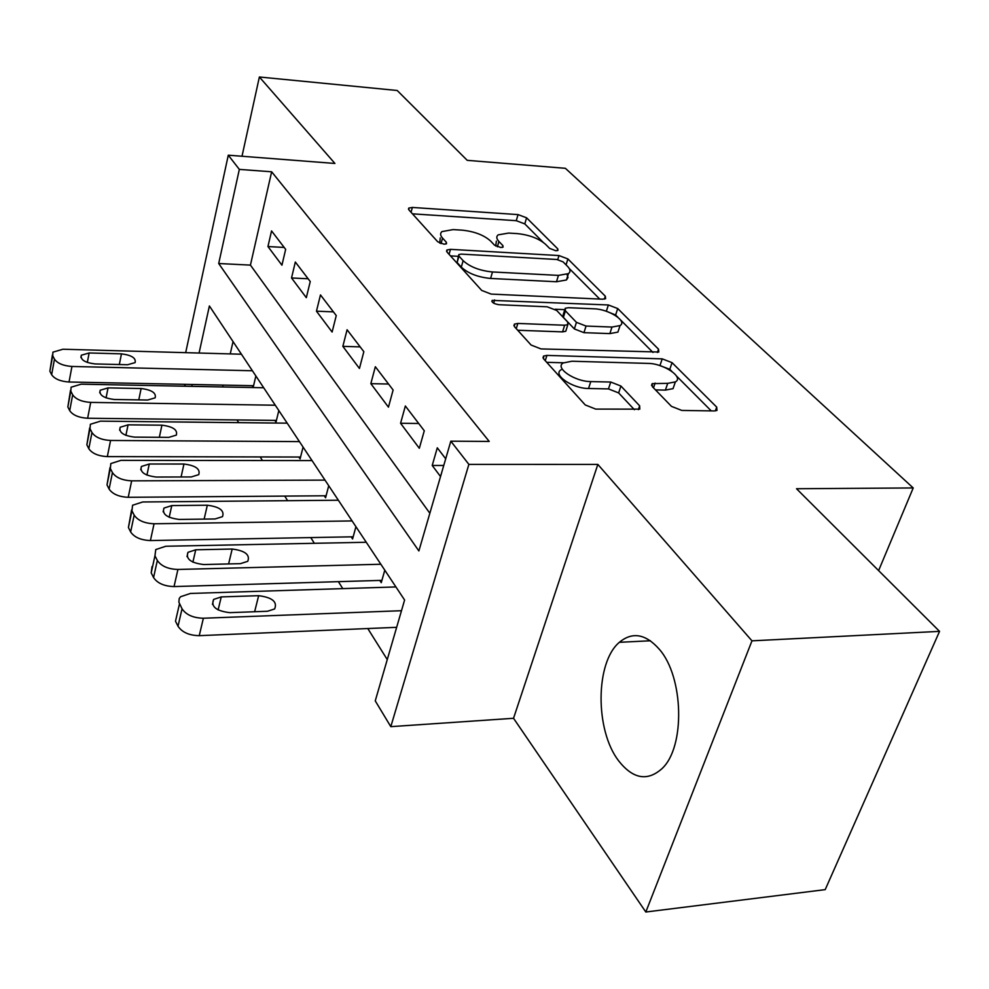<?xml version="1.0" encoding="UTF-8"?>
<svg xmlns="http://www.w3.org/2000/svg" width="989" height="989" viewBox="0 0 989 989"><rect width="100%" height="100%" fill="white"/><g stroke="black" fill="none" stroke-linecap="round" stroke-linejoin="round"><path stroke-width="1.48" d="M555.806 250.736L557.981 250.365L557.771 248.869L526.593 217.815L518.038 214.601L412.351 207.443L408.766 208.073L408.939 209.94L437.719 241.773L444.012 244.196L446.496 243.751L446.373 242.293L442.54 238.077C440.204 235.419 440.006 233.256 441.972 231.587L453.172 229.596L462.222 230.165C474.399 231.451 483.831 235.048 490.532 240.957L494.5 245.136L500.755 247.51L503.067 247.114L502.907 245.631L498.913 241.464C496.391 238.732 496.132 236.532 498.147 234.875L508.63 233.07L517.42 233.614C529.276 234.875 538.634 238.423 545.508 244.258L549.612 248.387L555.806 250.736M659.391 649.353C645.718 633.85 632.379 631.501 619.374 642.306C595.353 662.247 594.884 730.03 618.57 760.751C632.911 778.998 647.399 781.619 662.049 768.589C685.414 747.004 683.77 677.045 659.391 649.353M671.457 406.368L681.792 410.435L714.268 410.942L717 410.423L716.704 407.122L672.063 362.666L662.222 358.859L546.905 355.41L543.554 356.065L543.666 358.958L585.228 404.934L595.712 409.1L639.796 409.137L639.648 405.836L620.919 386.031L610.732 382.038L590.779 381.581C574.72 381.643 554.409 367.747 563.236 362.951L571.951 361.232L648.079 363.408C663.57 363.396 684.314 377.303 675.376 381.902L667.711 383.349L652.171 383.621L652.406 386.736L671.457 406.368M939.55 631.365L825.209 889.63L645.817 912.006L751.974 640.835L939.55 631.365L796.528 488.739L913.218 487.948L565.374 168.303L467.241 160.342L397.207 90.494L259.378 76.994L334.925 163.457L228.286 155.186L239.338 169.391L271.654 171.789L489.221 441.428L450.823 441.181L468.873 464.373L390.803 726.655L375.251 700.867L404.6 600.014L209.396 305.96L199.073 353.036M751.974 640.835L597.838 464.41L468.873 464.373M602.598 299.197L605.614 298.666L605.317 296.206L567.896 258.945L558.983 255.558L450.465 249.352L446.917 249.994L447.077 252.121L481.705 290.432L491.137 294.092L602.598 299.197M617.717 308.556L658.513 349.179L658.81 352.022L540.995 348.919L531.068 345.025L514.54 326.753L514.416 324.108L517.828 323.44L564.645 325.233L567.847 324.627L567.649 321.994L556.683 310.459L547.189 306.8L498.951 304.711C493.783 303.833 491.521 302.387 492.176 300.384L608.371 304.971L617.717 308.556L615.628 314.997L617.94 317.308M259.378 76.994L242.008 156.25M379.776 580.419L381.26 582.669L384.795 570.183M351.206 536.842L352.591 538.956L355.929 526.692M324.268 495.786L325.579 497.776L328.731 485.735M298.851 457.029L300.087 458.908L303.079 447.09M274.831 420.374L275.993 422.167L278.824 410.546M285.66 249.364L271.555 230.907L267.945 246.545L281.939 265.188L285.66 249.364M310.249 281.531L295.328 262.023L291.532 277.971L306.318 297.677L310.249 281.531M336.26 315.578L320.473 294.92L316.455 311.189L332.106 332.044L336.26 315.578M363.841 351.676L347.09 329.757L342.849 346.36L359.44 368.464L363.841 351.676M393.115 390L375.338 366.721L370.838 383.658L388.454 407.147L393.115 390M424.281 430.771L405.354 405.997L400.57 423.28L419.324 448.277L424.281 430.771M271.654 171.789L250.427 265.114L429.856 513.266M445.705 458.809L437.299 447.819L432.218 465.473L440.538 476.55M237.001 419.954L238.695 422.637M260.194 456.943L262.444 460.528M284.745 496.095L287.626 500.681M310.769 537.583L314.341 543.295M338.399 581.656L342.763 588.616M367.797 628.547L387.268 659.589M233.045 341.588L230.239 353.901M223.143 385.104L222.723 386.959M252.071 385.685L253.184 387.379L255.867 375.968M878.615 570.591L913.218 487.948M597.838 464.41L513.538 718.286L645.817 912.006M513.538 718.286L390.803 726.655M185.475 386.229L184.325 384.325M239.338 169.391L218.705 263.519L418.879 550.947L450.823 441.181M185.672 352.665L228.286 155.186M192.175 384.486L191.767 386.353M250.427 265.114L218.705 263.519M267.945 246.545L284.189 247.448M291.532 277.971L308.123 278.762M316.455 311.189L333.417 311.856M342.849 346.36L360.181 346.892M370.838 383.658L388.566 384.029M400.57 423.28L418.706 423.49M432.218 465.473L443.764 465.473M496.354 241.131L495.773 246.063M440.229 237.941L439.746 243.121M543.035 242.194L524.8 223.91L516.27 220.683L412.45 213.834M458.327 256.324L450.477 255.891M599.754 299.074L569.219 268.452M563.062 261.862L556.795 259.477L461.282 254.111L458.822 254.569L458.945 256.077L463.124 260.663C469.998 266.931 479.789 270.702 492.485 271.963L558.439 275.387L568.415 273.632C570.752 271.814 570.455 269.391 567.538 266.35L563.062 261.862M458.562 255.496L457.128 262.542L458.945 256.077M567.043 274.386L568.02 277.513L566.462 279.974L556.486 281.754L490.606 278.453C477.922 277.204 468.156 273.434 461.307 267.154L457.128 262.542M620.35 319.731L652.987 352.455M517.704 330.252L562.568 331.884L565.77 331.266L566.277 329.658M555.113 309.236L564.657 309.644M611.981 327.05L620.041 325.579C627.743 321.252 608.643 309.05 594.043 308.815L568.366 307.703L565.189 308.296L565.411 310.83L576.439 322.34L586.044 326.049L611.981 327.05L609.867 333.602L617.902 332.119L619.25 327.989M564.719 309.817L563.161 314.848L563.371 317.395L565.411 310.83M609.867 333.602L583.955 332.663L574.362 328.941L563.371 317.395M615.628 314.997L606.826 311.448M674.721 383.819L673.052 388.64L665.387 390.111L655.484 389.901M561.072 369.812C552.245 374.658 572.507 388.59 588.542 388.492L590.779 381.581M634.394 409.693L618.644 392.917L608.47 388.912L588.542 388.492M671.877 371.407L669.788 369.305L659.564 365.485M563.47 362.79L546.707 362.32M711.252 410.892L676.501 376.043M252.418 370.764L71.95 366.462C63.296 365.831 57.461 363.396 54.469 359.155L52.701 355.706L52.911 352.158L62.95 349.228L241.427 354.223M253.567 385.71L69.032 382.014C60.416 381.408 54.618 378.972 51.638 374.707L49.883 371.221L52.405 354.964M95.068 363.94L127.643 364.731L135.11 362.604C136.185 358.092 131.636 355.162 121.462 353.852L89.134 352.974L81.321 355.224C80.294 359.749 84.881 362.654 95.068 363.94M275.288 405.218L90.704 402.399C81.84 401.818 75.832 399.284 72.679 394.809L70.812 391.149L71.097 387.206L81.197 384.177L263.692 387.762M276.425 420.399L87.638 418.248C78.799 417.692 72.815 415.157 69.7 410.645L67.845 406.961L70.503 390.383M114.328 399.494L147.658 400.026L155.149 397.838C156.423 392.992 151.75 389.876 141.13 388.516L108.048 387.898L100.198 390.235C98.987 395.081 103.697 398.171 114.328 399.494M299.444 441.613L110.57 440.464C101.484 439.932 95.278 437.299 91.977 432.564L89.999 428.682L90.37 424.281L100.495 421.153L287.193 423.168M300.569 457.029L107.331 456.609C98.27 456.102 92.101 453.469 88.812 448.697L86.859 444.79L89.665 427.891M134.714 437.126L168.835 437.361L176.314 435.123C177.835 429.906 173.038 426.593 161.924 425.183L128.063 424.85L120.201 427.248C118.742 432.465 123.588 435.766 134.714 437.126M325.01 480.122L131.661 480.852C122.327 480.37 115.911 477.625 112.437 472.606L110.335 468.489L110.817 463.569L120.955 460.355L312.042 460.59M326.11 495.773L128.224 497.306C118.927 496.861 112.548 494.104 109.099 489.061L107.01 484.907L109.989 467.673M156.324 477.044L191.285 476.945L198.74 474.646C200.532 469.046 195.612 465.498 183.954 464.026L149.265 464.014L141.415 466.474C139.684 472.087 144.654 475.61 156.324 477.044M352.096 520.931L154.061 523.762C144.468 523.354 137.854 520.486 134.183 515.158L131.945 510.781L132.575 505.243L142.688 501.979L338.349 500.224M353.172 536.804L150.415 540.55C140.871 540.167 134.269 537.299 130.635 531.934L128.422 527.52L131.586 509.941M179.281 519.435L215.12 518.953L222.5 516.641C224.639 510.584 219.583 506.776 207.331 505.231L171.789 505.577L163.964 508.086C161.912 514.156 167.017 517.939 179.281 519.435M380.864 564.249L177.921 569.466C168.068 569.132 161.207 566.128 157.338 560.454L154.952 555.793L155.768 549.563L165.793 546.249L366.264 542.269M381.902 580.358L174.039 586.576C164.236 586.267 157.412 583.263 153.567 577.564L151.206 572.866L152.034 566.573M203.722 564.546L240.475 563.643L247.757 561.319C250.279 554.767 245.087 550.675 232.18 549.031L195.735 549.797L187.984 552.319C185.536 558.896 190.79 562.976 203.722 564.546M401.485 610.707L203.375 618.236C193.238 617.989 186.13 614.837 182.038 608.791L178.873 602.165L179.232 598.543L180.542 596.75L190.432 593.449L395.909 586.934M396.651 627.323L199.246 635.667C189.159 635.457 182.087 632.305 178.02 626.235L175.498 621.216L179.491 603.809M229.769 612.648L267.487 611.264L274.621 608.964C277.612 601.856 272.284 597.43 258.648 595.687L221.252 596.911L213.624 599.421C210.719 606.566 216.097 610.979 229.769 612.648M557.227 250.662L557.771 248.869M445.891 244.036L446.373 242.293M502.387 247.411L502.907 245.631M497.38 246.793L498.913 241.464M441.02 243.615L442.54 238.077M411.065 212.301L412.351 207.443M516.27 220.683L518.038 214.601M524.8 223.91L526.593 217.815M449.08 254.346L450.465 249.352M557.759 259.588L558.983 255.558M566.067 264.879L567.896 258.945M604.378 299.111L605.317 296.206M461.307 267.154L463.124 260.663M490.606 278.453L492.485 271.963M556.486 281.754L558.439 275.387M657.388 352.48L658.513 349.179M516.27 328.657L517.828 323.44M562.568 331.884L564.645 325.233M493.659 303.178L494.599 299.927M606.344 311.275L608.371 304.971M574.362 328.941L576.439 322.34M583.955 332.663L586.044 326.049M653.494 387.849L655.114 383.064M665.387 390.111L667.711 383.349M608.47 388.912L610.732 382.038M618.644 392.917L620.919 386.031M638.362 409.619L639.648 405.836M545.26 360.725L546.905 355.41M659.972 365.497L662.222 358.859M669.788 369.305L672.063 362.666M715.356 410.892L716.704 407.122M71.95 366.462L69.032 382.014M52.701 355.706L49.883 371.221M54.469 359.155L51.638 374.707M87.316 362.469L89.134 352.974M119.335 364.533L121.462 353.852M90.704 402.399L87.638 418.248M70.812 391.149L67.845 406.961M72.679 394.809L69.7 410.645M106.07 397.887L108.048 387.898M138.781 399.877L141.13 388.516M110.57 440.464L107.331 456.609M89.999 428.682L86.859 444.79M91.977 432.564L88.812 448.697M125.9 435.383L128.063 424.85M159.34 437.299L161.924 425.183M131.661 480.852L128.224 497.306M110.335 468.489L107.01 484.907M112.437 472.606L109.099 489.061M146.916 475.116L149.265 464.014M181.086 476.97L183.954 464.026M154.061 523.762L150.415 540.55M131.945 510.781L128.422 527.52M134.183 515.158L130.635 531.934M169.193 517.296L171.789 505.577M204.142 519.101L207.331 505.231M177.921 569.466L174.039 586.576M154.952 555.793L151.206 572.866M157.338 560.454L153.567 577.564M192.88 562.16L195.735 549.797M228.607 563.928L232.18 549.031M203.375 618.236L199.246 635.667M182.038 608.791L178.02 626.235M218.112 609.966L221.252 596.911M254.63 611.734L258.648 595.687M619.374 642.306L650.453 640.773M408.469 209.223L408.766 208.073M446.546 251.317L446.917 249.994M566.462 279.974L568.415 273.632M513.909 325.789L514.416 324.108M565.77 331.266L567.847 324.627M491.854 301.484L492.176 300.384M617.902 332.119L620.041 325.579M651.541 385.487L652.171 383.621M673.052 388.64L675.376 381.902M542.986 357.931L543.554 356.065M80.888 357.486L81.321 355.224M99.704 392.781L100.198 390.235M119.607 430.153L120.201 427.248M140.722 469.763L141.415 466.474M163.148 511.845L163.964 508.086M187.008 556.634L187.984 552.319M212.45 604.378L213.624 599.421"/></g></svg>
